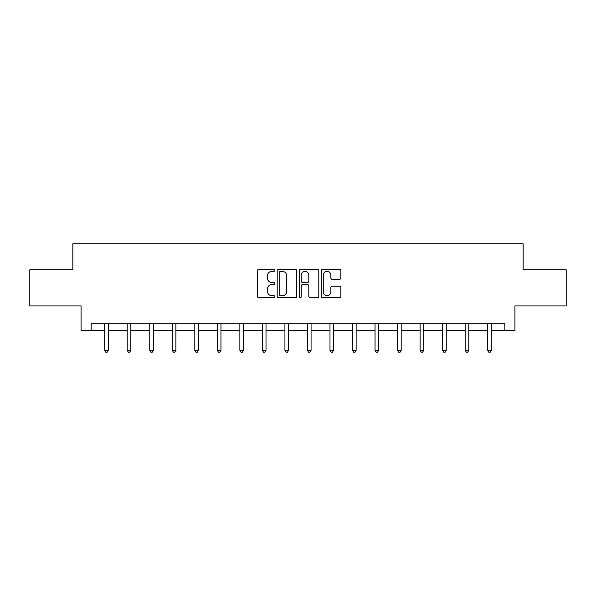 <?xml version="1.0" encoding="UTF-8"?>
<svg xmlns="http://www.w3.org/2000/svg" width="596" height="596" viewBox="0 0 596 596"><rect width="100%" height="100%" fill="white"/><g stroke="black" fill="none" stroke-linecap="round" stroke-linejoin="round"><path stroke-width="0.89" d="M274.89 270.361A0.991 0.991 0 0 0 273.899 269.37L258.835 269.37A1.415 1.415 0 0 0 257.42 270.785L257.42 296.301A1.415 1.415 0 0 0 258.835 297.717L273.899 297.717A0.991 0.991 0 0 0 274.89 296.726A0.991 0.991 0 0 0 273.899 295.735L271.947 295.735A4.537 4.537 0 0 1 267.418 291.198L267.418 289.075A4.537 4.537 0 0 1 271.947 284.538L273.899 284.538A0.991 0.991 0 0 0 274.89 283.54A0.991 0.991 0 0 0 273.899 282.549L271.947 282.549A4.537 4.537 0 0 1 267.418 278.012L267.418 275.888A4.537 4.537 0 0 1 271.947 271.351L273.899 271.351A0.991 0.991 0 0 0 274.89 270.361M339.429 279.36A1.415 1.415 0 0 0 340.845 277.945L340.845 270.785A1.415 1.415 0 0 0 339.429 269.37L322.704 269.37A1.415 1.415 0 0 0 321.281 270.785L321.281 296.301A1.415 1.415 0 0 0 322.704 297.717L339.429 297.717A1.415 1.415 0 0 0 340.845 296.301L340.845 287.652A1.415 1.415 0 0 0 339.429 286.236L332.27 286.236A1.415 1.415 0 0 0 330.855 287.652L330.855 291.943A3.792 3.792 0 0 1 327.062 295.735A3.792 3.792 0 0 1 323.27 291.943L323.27 275.143A3.792 3.792 0 0 1 327.062 271.351A3.792 3.792 0 0 1 330.855 275.143L330.855 277.945A1.415 1.415 0 0 0 332.27 279.36L339.429 279.36M91.181 330.482L91.181 323.263L504.819 323.263L504.819 330.482L514.929 330.482L514.929 305.927L566.2 305.927L566.2 269.824L523.161 269.824L523.161 243.824L72.839 243.824L72.839 269.824L29.8 269.824L29.8 305.927L81.071 305.927L81.071 330.482L104.687 330.482M296.756 270.785A1.415 1.415 0 0 0 295.34 269.37L278.615 269.37A1.415 1.415 0 0 0 277.2 270.785L277.2 296.301A1.415 1.415 0 0 0 278.615 297.717L295.34 297.717A1.415 1.415 0 0 0 296.756 296.301L296.756 270.785M300.66 269.37L317.385 269.37A1.415 1.415 0 0 1 318.8 270.785L318.8 296.301A1.415 1.415 0 0 1 317.385 297.717L310.225 297.717A1.415 1.415 0 0 1 308.81 296.301L308.81 285.953A1.415 1.415 0 0 0 307.394 284.538L302.641 284.538A1.415 1.415 0 0 0 301.226 285.953L301.226 296.726A0.991 0.991 0 0 1 300.235 297.717A0.991 0.991 0 0 1 299.244 296.726L299.244 270.785A1.415 1.415 0 0 1 300.66 269.37M108.293 330.482L127.216 330.482M130.829 330.482L149.745 330.482M153.358 330.482L172.274 330.482M175.887 330.482L194.81 330.482M198.416 330.482L217.339 330.482M220.952 330.482L239.868 330.482M243.481 330.482L262.396 330.482M266.01 330.482L284.933 330.482M288.538 330.482L307.462 330.482M311.067 330.482L329.99 330.482M333.604 330.482L352.519 330.482M356.132 330.482L375.048 330.482M378.661 330.482L397.584 330.482M401.19 330.482L420.113 330.482M423.726 330.482L442.642 330.482M446.255 330.482L465.171 330.482M468.784 330.482L487.707 330.482M491.313 330.482L504.819 330.482M280.172 271.351A0.991 0.991 0 0 0 279.181 272.342L279.181 294.744A0.991 0.991 0 0 0 280.172 295.735L282.228 295.735A4.537 4.537 0 0 0 286.765 291.198L286.765 275.888A4.537 4.537 0 0 0 282.228 271.351L280.172 271.351M308.81 275.218A3.792 3.792 0 0 0 305.018 271.418A3.792 3.792 0 0 0 301.226 275.218L301.226 281.133A1.415 1.415 0 0 0 302.641 282.549L307.394 282.549A1.415 1.415 0 0 0 308.81 281.133L308.81 275.218M108.487 323.263L108.397 323.472A1.445 1.445 0 0 0 108.293 324.008L108.293 350.299L104.687 350.299L104.687 324.008A1.445 1.445 0 0 0 104.583 323.472L104.494 323.263M108.293 350.299L107.213 352.176L105.768 352.176L104.687 350.299M131.016 323.263L130.934 323.472A1.445 1.445 0 0 0 130.829 324.008L130.829 350.299L127.216 350.299L127.216 324.008A1.445 1.445 0 0 0 127.112 323.472L127.022 323.263M130.829 350.299L129.742 352.176L128.296 352.176L127.216 350.299M153.544 323.263L153.463 323.472A1.445 1.445 0 0 0 153.358 324.008L153.358 350.299L149.745 350.299L149.745 324.008A1.445 1.445 0 0 0 149.641 323.472L149.559 323.263M153.358 350.299L152.271 352.176L150.833 352.176L149.745 350.299M176.081 323.263L175.991 323.472A1.445 1.445 0 0 0 175.887 324.008L175.887 350.299L172.274 350.299L172.274 324.008A1.445 1.445 0 0 0 172.169 323.472L172.088 323.263M175.887 350.299L174.807 352.176L173.361 352.176L172.274 350.299M198.61 323.263L198.52 323.472A1.445 1.445 0 0 0 198.416 324.008L198.416 350.299L194.81 350.299L194.81 324.008A1.445 1.445 0 0 0 194.706 323.472L194.616 323.263M198.416 350.299L197.336 352.176L195.89 352.176L194.81 350.299M221.138 323.263L221.056 323.472A1.445 1.445 0 0 0 220.952 324.008L220.952 350.299L217.339 350.299L217.339 324.008A1.445 1.445 0 0 0 217.235 323.472L217.145 323.263M220.952 350.299L219.864 352.176L218.419 352.176L217.339 350.299M243.667 323.263L243.585 323.472A1.445 1.445 0 0 0 243.481 324.008L243.481 350.299L239.868 350.299L239.868 324.008A1.445 1.445 0 0 0 239.763 323.472L239.681 323.263M243.481 350.299L242.393 352.176L240.948 352.176L239.868 350.299M266.196 323.263L266.114 323.472A1.445 1.445 0 0 0 266.01 324.008L266.01 350.299L262.396 350.299L262.396 324.008A1.445 1.445 0 0 0 262.292 323.472L262.21 323.263M266.01 350.299L264.929 352.176L263.484 352.176L262.396 350.299M288.732 323.263L288.643 323.472A1.445 1.445 0 0 0 288.538 324.008L288.538 350.299L284.933 350.299L284.933 324.008A1.445 1.445 0 0 0 284.828 323.472L284.739 323.263M288.538 350.299L287.458 352.176L286.013 352.176L284.933 350.299M311.261 323.263L311.172 323.472A1.445 1.445 0 0 0 311.067 324.008L311.067 350.299L307.462 350.299L307.462 324.008A1.445 1.445 0 0 0 307.357 323.472L307.268 323.263M311.067 350.299L309.987 352.176L308.542 352.176L307.462 350.299M333.79 323.263L333.708 323.472A1.445 1.445 0 0 0 333.604 324.008L333.604 350.299L329.99 350.299L329.99 324.008A1.445 1.445 0 0 0 329.886 323.472L329.804 323.263M333.604 350.299L332.516 352.176L331.071 352.176L329.99 350.299M356.319 323.263L356.237 323.472A1.445 1.445 0 0 0 356.132 324.008L356.132 350.299L352.519 350.299L352.519 324.008A1.445 1.445 0 0 0 352.415 323.472L352.333 323.263M356.132 350.299L355.052 352.176L353.607 352.176L352.519 350.299M378.855 323.263L378.765 323.472A1.445 1.445 0 0 0 378.661 324.008L378.661 350.299L375.048 350.299L375.048 324.008A1.445 1.445 0 0 0 374.944 323.472L374.862 323.263M378.661 350.299L377.581 352.176L376.136 352.176L375.048 350.299M401.384 323.263L401.294 323.472A1.445 1.445 0 0 0 401.19 324.008L401.19 350.299L397.584 350.299L397.584 324.008A1.445 1.445 0 0 0 397.48 323.472L397.39 323.263M401.19 350.299L400.11 352.176L398.664 352.176L397.584 350.299M423.912 323.263L423.83 323.472A1.445 1.445 0 0 0 423.726 324.008L423.726 350.299L420.113 350.299L420.113 324.008A1.445 1.445 0 0 0 420.009 323.472L419.919 323.263M423.726 350.299L422.638 352.176L421.193 352.176L420.113 350.299M446.441 323.263L446.359 323.472A1.445 1.445 0 0 0 446.255 324.008L446.255 350.299L442.642 350.299L442.642 324.008A1.445 1.445 0 0 0 442.537 323.472L442.455 323.263M446.255 350.299L445.167 352.176L443.729 352.176L442.642 350.299M468.978 323.263L468.888 323.472A1.445 1.445 0 0 0 468.784 324.008L468.784 350.299L465.171 350.299L465.171 324.008A1.445 1.445 0 0 0 465.066 323.472L464.984 323.263M468.784 350.299L467.704 352.176L466.258 352.176L465.171 350.299M491.506 323.263L491.417 323.472A1.445 1.445 0 0 0 491.313 324.008L491.313 350.299L487.707 350.299L487.707 324.008A1.445 1.445 0 0 0 487.603 323.472L487.513 323.263M491.313 350.299L490.232 352.176L488.787 352.176L487.707 350.299"/></g></svg>
